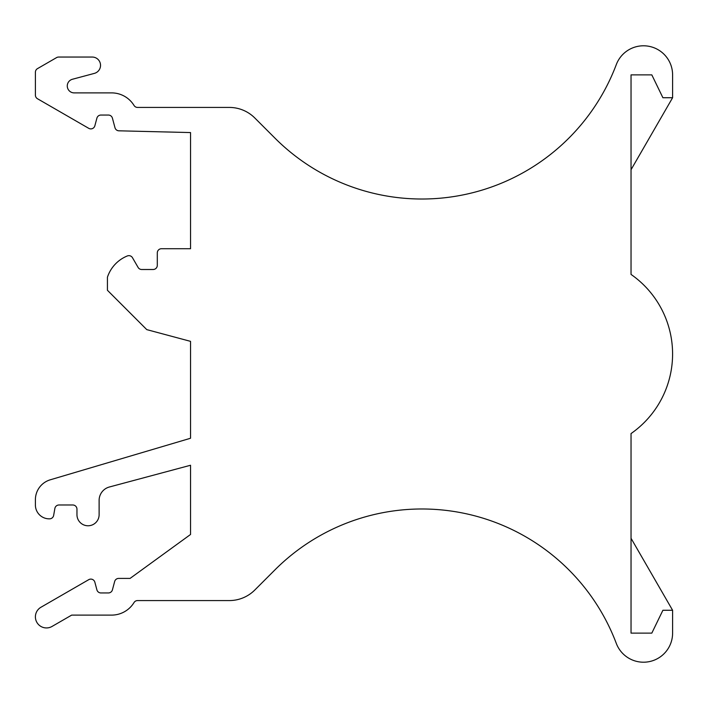 <?xml version="1.0" encoding="UTF-8"?>
<svg xmlns="http://www.w3.org/2000/svg" width="708" height="708" viewBox="0 0 708 708"><rect width="100%" height="100%" fill="white"/><g stroke="black" fill="none" stroke-linecap="round" stroke-linejoin="round"><path stroke-width="1.06" d="M631.04 538.284L672.6 610.269L672.6 633.12A29.09 29.09 0 0 1 616.296 643.395A207.78 207.78 0 0 0 274.978 569.843L254.8 590.021A36.02 36.02 0 0 1 229.33 600.57L137.564 600.57A4.16 4.16 0 0 0 134.024 602.552A26.32 26.32 0 0 1 111.59 615.11L71.667 615.11L52.02 626.456A11.08 11.08 0 0 1 36.887 622.403A11.08 11.08 0 0 1 40.94 607.26L88.757 579.657A4.16 4.16 0 0 1 94.845 582.18L96.907 589.87A4.16 4.16 0 0 0 100.925 592.95L108.395 592.95A4.16 4.16 0 0 0 112.413 589.87L114.661 581.489A4.16 4.16 0 0 1 118.67 578.409L130.077 578.409L190.541 534.478L190.541 465.253L109.386 486.998A13.85 13.85 0 0 0 99.12 500.379L99.12 514.689A11.08 11.08 0 0 1 88.04 525.77A11.08 11.08 0 0 1 76.96 514.689L76.96 509.14A4.16 4.16 0 0 0 72.8 504.99L58.976 504.99A4.16 4.16 0 0 0 54.879 508.424L53.649 515.406A4.16 4.16 0 0 1 49.684 518.84A13.85 13.85 0 0 1 35.4 504.999L35.4 499.724A20.78 20.78 0 0 1 50.277 479.803L190.541 438.252L190.541 341.353L146.768 329.618L107.43 290.28L107.43 277.226A34.63 34.63 0 0 1 127.334 255.951A4.16 4.16 0 0 1 132.493 257.73L138.095 267.42A4.16 4.16 0 0 0 141.689 269.5L153.14 269.5A4.16 4.16 0 0 0 157.3 265.35L157.3 252.88A4.16 4.16 0 0 1 161.451 248.72L190.541 248.72L190.541 132.564L118.9 130.812A4.16 4.16 0 0 1 114.988 127.732L112.413 118.13A4.16 4.16 0 0 0 108.395 115.05L100.925 115.05A4.16 4.16 0 0 0 96.907 118.13L94.845 125.82A4.16 4.16 0 0 1 88.757 128.343L37.48 98.739A4.16 4.16 0 0 1 35.4 95.138L35.4 72.234A4.16 4.16 0 0 1 37.48 68.632L56.578 57.605A4.16 4.16 0 0 1 58.658 57.047L92.19 57.047A8.31 8.31 0 0 1 94.341 73.393L72.393 79.269A6.93 6.93 0 0 0 74.19 92.89L111.59 92.89A26.32 26.32 0 0 1 134.024 105.448A4.16 4.16 0 0 0 137.564 107.43L229.33 107.43A36.02 36.02 0 0 1 254.8 117.979L274.978 138.157A207.78 207.78 0 0 0 616.296 64.605A29.09 29.09 0 0 1 672.6 74.88L672.6 97.731L631.04 169.716M672.6 610.269L662.9 610.269L651.82 633.12L631.04 633.12L631.04 433.57A96.969 96.969 0 0 0 631.04 274.43L631.04 74.88L651.82 74.88L662.9 97.731L672.6 97.731"/></g></svg>
